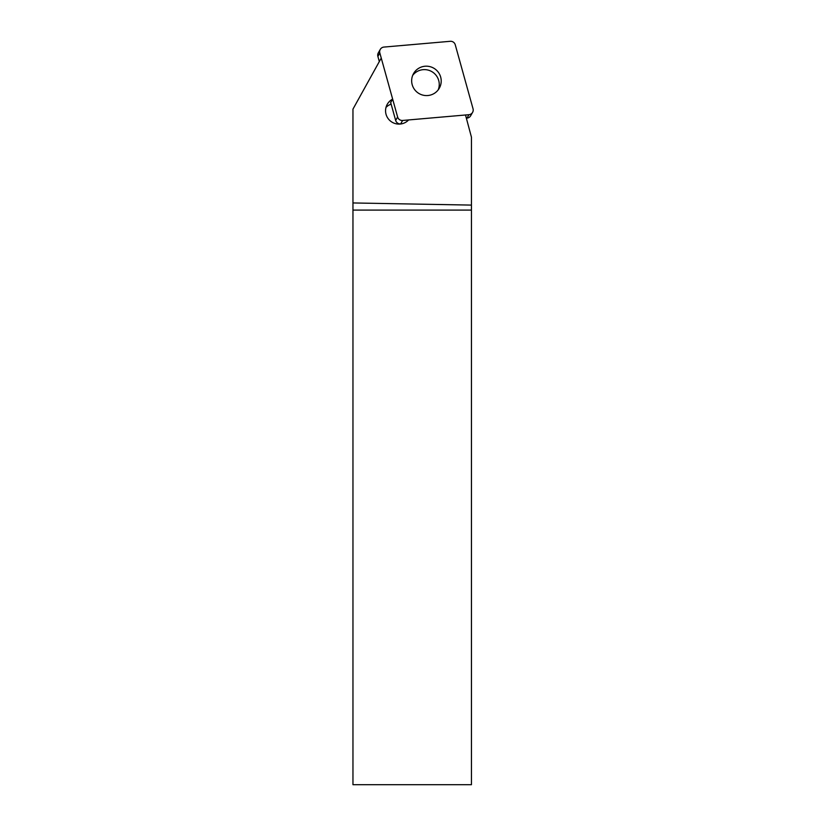 <?xml version="1.0" encoding="UTF-8"?>
<svg xmlns="http://www.w3.org/2000/svg" width="826" height="826" viewBox="0 0 826 826"><rect width="100%" height="100%" fill="white"/><g stroke="black" fill="none" stroke-linecap="round" stroke-linejoin="round"><path stroke-width="1.24" d="M385.99 107.401A13.33 13.195 -150.4 0 1 391.142 104.159M471.44 205.096L471.44 137.157L465.503 114.99L408.612 119.946A13.33 13.195 29.6 0 1 387.27 104.282A13.33 13.195 29.6 0 1 392.649 99.11L381.251 58.088L352.96 109.125L352.96 202.948L471.44 205.096L471.44 784.7L352.96 784.7L352.96 210.083L471.44 210.083M390.75 102.734A13.33 13.195 29.6 0 0 390.533 102.837L392.649 99.11M352.96 202.948L352.96 210.083M412.701 75.352A14.806 14.661 -150.4 0 1 438.214 89.848M427.847 95.527A14.806 14.661 29.6 0 0 438.812 72.967A14.806 14.661 29.6 0 0 413.558 73.566A14.806 14.661 29.6 0 0 427.847 95.527M379.836 52.978L397.616 116.993A4.739 4.688 29.6 0 0 402.623 120.462L468.931 114.69A4.739 4.688 29.6 0 0 473.04 108.784L455.25 44.769A4.739 4.688 29.6 0 0 450.242 41.3L383.935 47.072A4.739 4.688 29.6 0 0 379.836 52.978L377.885 56.416L379.32 61.578M390.698 102.548L395.664 120.431A4.739 4.688 29.6 0 0 400.672 123.9L401.735 123.807M466.36 118.18L466.979 118.118A4.739 4.688 29.6 0 0 470.644 115.774L472.596 112.336M380.27 49.426L378.318 52.854A4.739 4.688 29.6 0 0 377.885 56.416M395.664 120.431L397.616 116.993M400.672 123.9L402.623 120.462M466.979 118.118L468.931 114.69"/></g></svg>
